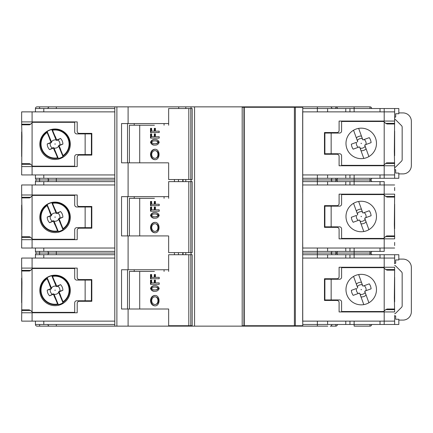 <?xml version="1.0" encoding="UTF-8"?>
<svg xmlns="http://www.w3.org/2000/svg" width="433" height="433" viewBox="0 0 433 433"><rect width="100%" height="100%" fill="white"/><g stroke="black" fill="none" stroke-linecap="round" stroke-linejoin="round"><path stroke-width="0.65" d="M35.436 174.943L35.436 178.282L35.436 174.943M168.009 162.83L121.543 162.83L121.543 123.567L128.098 123.567L128.098 106.859L116.883 106.859L116.883 326.141L114.794 326.141L114.794 106.859L37.103 106.859A1.672 1.672 0 0 0 35.436 108.526L114.794 108.526M35.436 248.033L35.436 251.378L35.436 248.033M369.999 108.526L369.999 106.859A1.672 1.672 0 0 1 371.671 108.526A1.672 1.672 0 0 0 369.999 106.859L302.754 106.859L302.678 248.455M30.629 124.19L21.65 124.19L21.953 136.097L21.65 174.943L114.794 174.943L114.794 178.282L35.436 178.282A1.672 1.672 0 0 0 37.103 179.955A1.672 1.672 0 0 0 35.436 181.622L114.794 181.622M128.098 162.83L128.098 196.658L168.654 196.658M191.029 108.526L191.029 106.859L185.8 106.859L185.8 108.526M185.8 179.533L185.8 181.622M185.8 106.859L178.721 106.859L178.721 108.526M302.678 240.099L302.754 248.455M302.678 192.901L302.678 179.955L317.373 179.955L317.373 178.282L327.602 178.282L327.602 174.943M327.813 326.141L302.754 326.141L302.678 248.872M30.629 270.381L21.65 270.381L21.953 282.284L21.65 321.129L114.794 321.129L114.794 324.474L35.436 324.474L35.436 321.129L35.436 324.474A1.672 1.672 0 0 0 37.103 326.141L114.794 326.141L39.609 326.141L39.609 324.474M114.794 106.859L116.883 106.859M168.009 235.92L128.098 235.92L128.098 269.754L121.543 269.754L121.543 309.016L128.098 309.016L128.098 326.141L116.883 326.141M185.8 252.628L185.8 254.718M185.8 325.724L185.8 326.141L191.029 326.141L191.029 325.724M178.721 325.724L178.721 326.141L185.8 326.141M191.029 106.859L289.801 106.859L289.801 107.276M302.754 326.141L191.029 326.141M289.801 326.141L289.801 325.724M129.413 309.016L129.413 271.426L154.419 271.426M134.214 269.754L134.214 271.426M127.524 269.754L127.524 309.016M128.098 269.754L168.654 269.754M129.413 235.92L129.413 198.33L154.419 198.33M134.214 196.658L134.214 198.33M127.524 196.658L127.524 235.92M128.098 196.658L121.543 196.658L121.543 235.92L128.098 235.92M129.413 162.83L129.413 125.234L154.419 125.234M134.214 123.567L134.214 125.234M127.524 123.567L127.524 162.83M128.098 123.567L168.654 123.567M394.642 242.399L394.642 245.527M394.642 187.473L394.642 190.601M385.662 236.548L394.642 236.548L394.642 238.848L384.201 238.848L384.201 248.033L394.642 248.033M394.642 236.548L394.339 224.646L394.642 194.152L339.093 194.152L339.093 203.553A2.089 2.089 0 0 1 337.004 205.643L324.474 205.643L324.474 227.357L337.004 227.357A2.089 2.089 0 0 1 339.093 229.447L339.093 238.848L384.201 238.848M394.642 228.824L394.642 204.176M21.65 312.778L77.204 312.778L77.204 303.376A2.089 2.089 0 0 1 79.293 301.292L91.823 301.292L91.823 279.572L79.293 279.572A2.089 2.089 0 0 1 77.204 277.483L77.204 268.087L21.65 268.087L21.65 270.381M114.794 258.057L21.65 258.057L21.65 268.087M21.65 278.11L21.65 302.754M302.754 111.871L394.642 111.871L394.642 121.061L339.093 121.061L339.093 130.457A2.089 2.089 0 0 1 337.004 132.547L324.474 132.547L324.474 154.267L337.004 154.267A2.089 2.089 0 0 1 339.093 156.351L339.093 165.752L394.642 165.752L394.642 174.943L302.754 174.943M394.642 169.303L394.339 151.55L394.642 117.511M398.82 173.898L398.82 173.059L395.686 173.059L395.686 169.72L394.642 169.72L394.642 178.282L398.82 178.282L398.82 173.898L402.999 173.898A8.351 8.351 0 0 0 411.35 165.541L411.35 121.267A8.351 8.351 0 0 0 402.999 112.916L398.82 112.916L398.82 108.526L394.642 108.526L394.642 117.089L395.686 117.089L395.686 113.749L398.82 113.749L395.686 113.749M394.642 155.728L394.642 131.085M334.498 106.859L289.801 106.859M56.317 108.526L56.317 106.859L49.633 106.859A1.672 1.672 0 0 0 47.966 108.526M128.098 106.859L178.721 106.859M21.65 166.586L77.204 166.586L77.204 157.19A2.089 2.089 0 0 1 79.293 155.101L91.823 155.101L91.823 133.38L79.293 133.38A2.089 2.089 0 0 1 77.204 131.291L77.204 121.895L21.65 121.895L21.65 124.19M114.794 111.871L21.65 111.871L21.65 121.895M21.65 131.919L21.65 156.562M178.721 326.141L128.098 326.141M337.421 324.474A1.672 1.672 0 0 1 335.748 326.141L330.238 326.141A1.672 1.662 -90 0 0 331.9 324.474M371.671 324.474A1.672 1.672 0 0 1 369.999 326.141L354.129 326.141L354.129 324.474L394.642 324.474L394.642 315.911L395.686 315.911L395.686 319.251L398.82 319.251L395.686 319.251M394.642 315.489L394.642 321.129L302.754 321.129M302.754 258.057L394.642 258.057L394.642 263.697M395.686 259.941L398.82 259.941L395.686 259.941L395.686 263.28L394.642 263.28L394.642 254.718L398.82 254.718L398.82 259.102L402.999 259.102A8.351 8.351 0 0 1 411.35 267.459L411.35 311.733A8.351 8.351 0 0 1 402.999 320.084L398.82 320.084L398.82 324.474L394.642 324.474M394.642 269.548L394.642 267.248L339.093 267.248L339.093 276.649A2.089 2.089 0 0 1 337.004 278.733L324.474 278.733L324.474 300.453L337.004 300.453A2.089 2.089 0 0 1 339.093 302.543L339.093 311.939L394.642 311.939L394.339 297.742L394.642 269.548L385.662 269.548M394.642 301.915L394.642 277.272M21.65 239.682L77.204 239.682L77.204 230.286A2.089 2.089 0 0 1 79.293 228.196L91.823 228.196L91.823 206.476L79.293 206.476A2.089 2.089 0 0 1 77.204 204.387L77.204 194.991L21.65 194.991L21.953 209.193L21.65 248.033L114.794 248.033L114.794 251.378L35.436 251.378A1.672 1.672 0 0 0 37.103 253.045A1.672 1.672 0 0 0 35.436 254.718L114.794 254.718M114.794 184.967L21.65 184.967L21.65 194.991M21.65 205.015L21.65 229.658M55.256 290.142L54.899 290.094L55.04 290.429L55.256 290.142M53.568 294.619L53.806 294.039L54.98 298.034L53.568 294.619A0.422 0.417 112.5 0 0 53.021 294.391L49.606 295.809L53.259 293.812L53.021 294.391M53.806 294.039L53.259 293.812M47.251 290.137L50.672 288.724L51.251 288.963L47.251 290.137A7.81 7.81 0 0 0 49.606 295.809M50.26 289.336A4.887 4.887 0 0 0 52.296 294.245M51.251 288.963L51.473 288.416L50.894 288.178L49.481 284.762L51.473 288.416M50.672 288.724A0.422 0.417 -157.5 0 0 50.894 288.178M59.094 292.989L58.655 292.026L59.234 292.264L60.652 295.679L59.094 292.989A4.887 4.887 0 0 1 59.007 293.109L60.555 295.777A7.81 7.81 0 0 0 60.652 295.679M58.883 291.479L62.877 290.305L59.462 291.723L58.883 291.479L58.655 292.026M59.462 291.723A0.422 0.417 22.5 0 0 59.234 292.264M59.873 291.106A4.887 4.887 0 0 0 57.833 286.197L56.869 286.63L57.107 286.051L60.528 284.638L57.833 286.197M62.877 290.305A7.81 7.81 0 0 0 60.528 284.638M56.322 286.402L55.148 282.408L56.566 285.829L56.322 286.402L56.869 286.63M56.566 285.829A0.422 0.417 -67.5 0 0 57.107 286.051M55.949 285.417A4.887 4.887 0 0 0 55.803 285.39L56.117 286.224A4.135 4.135 0 0 0 51.489 288.14L49.573 284.665A7.81 7.81 0 0 0 49.481 284.762M54.179 295.03A4.887 4.887 0 0 0 54.325 295.052L54.011 294.224A4.135 4.135 0 0 0 58.639 292.302L59.007 293.109M54.98 298.034A7.81 7.81 0 0 0 55.115 298.034L54.325 295.052M56.117 286.224L51.781 275.756A14.836 14.836 0 0 0 47.148 277.677L47.089 278.673A14.035 14.035 0 0 0 57.6 304.026L58.352 304.686A14.836 14.836 0 0 0 62.98 302.764L58.639 292.302M55.115 298.034L57.6 304.026M47.089 278.673L49.573 284.665M55.148 282.408A7.81 7.81 0 0 0 55.013 282.408L55.803 285.39M62.98 302.764L63.039 301.769A14.035 14.035 0 0 0 52.528 276.416L51.781 275.756M55.013 282.408L52.528 276.416M63.039 301.769L60.555 295.777M47.148 277.677L51.489 288.14M54.011 294.224L58.352 304.686M337.421 254.718A1.672 1.672 0 0 0 335.748 253.045L302.678 253.045L302.678 321.546M371.671 254.718A1.672 1.672 0 0 0 369.999 253.045L335.748 253.045A1.672 1.672 0 0 0 337.421 251.378M327.813 253.045L330.238 253.045A1.672 1.662 -90 0 0 331.9 251.378M49.633 326.141A1.672 1.672 0 0 1 47.966 324.474M114.794 253.045L37.103 253.045M47.966 251.378A1.672 1.672 0 0 0 49.633 253.045A1.672 1.672 0 0 0 47.966 254.718M361.425 289.525L361.068 289.46L361.192 289.801L361.425 289.525M353.545 276.427L357.696 287.831L357.431 288.151L357.68 287.615L356.37 284.021A7.393 7.393 0 0 1 361.366 282.202L362.675 285.796L363.211 286.045L369.273 283.837A9.894 9.894 0 0 1 371.092 288.833L365.03 291.041L364.775 291.577L366.085 295.171A7.393 7.393 0 0 1 361.09 296.989L359.78 293.395L359.249 293.146L353.182 295.355A9.894 9.894 0 0 1 351.363 290.359L356.467 288.497A4.887 4.887 0 0 0 358.286 293.493M362.324 284.833A4.887 4.887 0 0 0 357.328 286.651M368.911 302.764L364.759 291.36L365.988 290.689A4.887 4.887 0 0 0 364.175 285.693M360.132 294.359A4.887 4.887 0 0 0 365.127 292.54M359.78 293.395A0.417 0.417 0 0 0 359.655 293.217L359.249 293.146M362.675 285.796A0.417 0.417 0 0 0 362.8 285.975L363.211 286.045M362.8 285.975L358.648 274.571M359.655 293.217L363.807 304.621M151.669 300.664C151.859 298.342 152.925 297.065 154.862 296.832C158.965 296.648 158.965 304.675 154.862 304.491C152.925 304.258 151.859 302.986 151.669 300.664M151.647 288.481C152.427 287.377 153.493 286.917 154.835 287.09C156.183 286.917 157.249 287.377 158.034 288.481C157.249 289.585 156.189 290.045 154.841 289.872C153.493 290.045 152.427 289.585 151.647 288.481M154.862 296.832L155.323 296.832C157.26 297.06 158.321 298.332 158.516 300.664C158.326 302.986 157.26 304.264 155.323 304.491L154.862 304.491M155.09 287.09L155.328 287.084C156.676 286.917 157.736 287.382 158.516 288.481C157.731 289.585 156.665 290.05 155.317 289.872L154.841 289.872M155.095 305.877C152.573 305.444 151.193 303.712 150.965 300.67C151.193 297.623 152.568 295.88 155.095 295.452M155.09 291.263C153.12 291.387 151.745 290.467 150.965 288.497C151.723 286.505 153.098 285.574 155.095 285.699M151.669 274.56L150.965 274.56L150.965 278.733L159.214 278.733L150.505 278.733L150.505 274.56L151.669 274.56L151.669 277.342L154.743 277.342L154.743 274.56L155.442 274.56L155.442 277.342L159.214 277.342L155.902 277.342M154.278 282.911L154.743 282.911L154.743 280.129L155.442 280.129L154.278 280.129L154.278 282.911L151.669 282.911L151.669 280.129L150.965 280.129L150.965 284.302L159.214 284.302L159.214 282.911L155.902 282.911M190.796 254.718L192.182 254.718L192.182 325.724L190.796 325.724L190.796 254.718L188.815 254.718L188.815 325.724L190.796 325.724M150.505 300.664C150.771 297.498 152.221 295.761 154.862 295.441C160.454 295.192 160.454 306.136 154.862 305.882C152.221 305.568 150.771 303.831 150.505 300.664M150.505 288.481C151.312 286.467 152.762 285.536 154.862 285.699C156.914 285.488 158.364 286.413 159.214 288.481C158.413 290.494 156.957 291.425 154.862 291.268C152.806 291.474 151.355 290.548 150.505 288.481M159.214 278.733L159.214 277.342M154.278 277.342L154.278 274.56L155.442 274.56M159.214 282.911L155.442 282.911L155.442 280.129M151.669 280.129L150.505 280.129L150.505 284.302L159.214 284.302M188.815 254.718L168.654 254.718L168.654 271.426M168.009 309.016L168.654 309.016L168.654 325.724L188.815 325.724M128.098 309.016L168.654 309.016M164.069 269.754L164.069 271.426M394.642 265.418A2.089 2.089 0 0 1 395.67 265.981L401.548 271.859A2.089 2.089 0 0 1 402.16 273.337L402.16 305.855A2.089 2.089 0 0 1 401.548 307.333L395.67 313.211A2.089 2.089 0 0 1 394.642 313.773M398.82 259.941L398.82 259.102M398.82 320.084L398.82 319.251M327.602 258.057L327.602 254.718L394.642 254.718M35.436 258.057L35.436 254.718M345.772 321.129L345.772 324.474L327.602 324.474L327.602 321.129M384.201 267.248L384.201 254.718M349.951 258.057L349.951 254.718L349.951 258.057M384.201 311.939L384.201 324.474M345.772 324.474L354.129 324.474L354.129 321.129M349.951 321.129L349.951 324.474M35.436 184.967L35.436 181.622M394.642 184.967L302.754 184.967M345.772 248.033L345.772 251.378L384.201 251.378L384.201 248.033L302.754 248.033M55.256 217.047L54.899 216.998L55.04 217.334L55.256 217.047M53.568 221.523L53.806 220.944L54.98 224.938L53.568 221.523A0.422 0.417 112.5 0 0 53.021 221.295L49.606 222.714L53.259 220.716L53.021 221.295M53.806 220.944L53.259 220.716M47.251 217.047L50.672 215.629L51.251 215.867L47.251 217.047A7.81 7.81 0 0 0 49.606 222.714M50.26 216.24A4.887 4.887 0 0 0 52.296 221.155M51.251 215.867L51.473 215.32L50.894 215.082L49.481 211.667L51.473 215.32M50.672 215.629A0.422 0.417 -157.5 0 0 50.894 215.082M59.094 219.894L58.655 218.93L59.234 219.168L60.652 222.589L59.094 219.894A4.887 4.887 0 0 1 59.007 220.018L60.555 222.681A7.81 7.81 0 0 0 60.652 222.589M58.883 218.389L62.877 217.209L59.462 218.627L58.883 218.389L58.655 218.93M59.462 218.627A0.422 0.417 22.5 0 0 59.234 219.168M59.873 218.01A4.887 4.887 0 0 0 57.833 213.101L56.869 213.534L57.107 212.955L60.528 211.542L57.833 213.101M62.877 217.209A7.81 7.81 0 0 0 60.528 211.542M56.322 213.312L55.148 209.318L56.566 212.733L56.322 213.312L56.869 213.534M56.566 212.733A0.422 0.417 -67.5 0 0 57.107 212.955M55.949 212.322A4.887 4.887 0 0 0 55.803 212.294L56.117 213.128A4.135 4.135 0 0 0 51.489 215.044L49.573 211.569A7.81 7.81 0 0 0 49.481 211.667M54.179 221.934A4.887 4.887 0 0 0 54.325 221.956L54.011 221.128A4.135 4.135 0 0 0 58.639 219.206L59.007 220.018M54.98 224.938A7.81 7.81 0 0 0 55.115 224.938L54.325 221.956M56.117 213.128L51.781 202.66A14.836 14.836 0 0 0 47.148 204.582L47.089 205.578A14.035 14.035 0 0 0 57.6 230.93L58.352 231.59A14.836 14.836 0 0 0 62.98 229.674L58.639 219.206M55.115 224.938L57.6 230.93M47.089 205.578L49.573 211.569M55.148 209.318A7.81 7.81 0 0 0 55.013 209.318L55.803 212.294M62.98 229.674L63.039 228.673A14.035 14.035 0 0 0 52.528 203.326L51.781 202.66M55.013 209.318L52.528 203.326M63.039 228.673L60.555 222.681M47.148 204.582L51.489 215.044M54.011 221.128L58.352 231.59M337.421 181.622A1.672 1.672 0 0 0 335.748 179.955L317.373 179.955L317.373 181.622L302.754 181.622M371.671 181.622A1.672 1.672 0 0 0 369.999 179.955L335.748 179.955A1.672 1.672 0 0 0 337.421 178.282M327.813 179.955L330.238 179.955A1.672 1.662 -90 0 0 331.9 178.282M369.999 254.718L369.999 253.045A1.672 1.672 0 0 0 371.671 251.378M114.794 179.955L37.103 179.955M47.966 178.282A1.672 1.672 0 0 0 49.633 179.955A1.672 1.672 0 0 0 47.966 181.622M361.425 216.43L361.068 216.365L361.192 216.706L361.425 216.43M353.545 203.331L357.696 214.736L357.431 215.055L357.68 214.519L356.37 210.925A7.393 7.393 0 0 1 361.366 209.107L362.675 212.7L363.211 212.949L369.273 210.741A9.894 9.894 0 0 1 371.092 215.737L365.03 217.945L364.775 218.481L366.085 222.075A7.393 7.393 0 0 1 361.09 223.893L359.78 220.3L359.249 220.051L353.182 222.259A9.894 9.894 0 0 1 351.363 217.263L356.467 215.407A4.887 4.887 0 0 0 358.286 220.402M362.324 211.737A4.887 4.887 0 0 0 357.328 213.556M368.911 229.669L364.759 218.264L365.988 217.593A4.887 4.887 0 0 0 364.175 212.598M360.132 221.263A4.887 4.887 0 0 0 365.127 219.444M359.78 220.3A0.417 0.417 0 0 0 359.655 220.121L359.249 220.051M362.675 212.7A0.417 0.417 0 0 0 362.8 212.879L363.211 212.949M362.8 212.879L358.648 201.475M359.655 220.121L363.807 231.525M151.669 227.569C151.859 225.247 152.925 223.969 154.862 223.742C158.965 223.552 158.965 231.585 154.862 231.395C152.925 231.168 151.859 229.891 151.669 227.569M151.647 215.385C152.427 214.286 153.493 213.821 154.835 213.994C156.183 213.821 157.249 214.286 158.034 215.385C157.249 216.489 156.189 216.949 154.841 216.776C153.493 216.955 152.427 216.489 151.647 215.385M154.862 223.742L155.323 223.742C157.26 223.964 158.321 225.236 158.516 227.569C158.326 229.896 157.26 231.168 155.323 231.395L154.862 231.395M155.09 213.994L155.328 213.994C156.676 213.821 157.736 214.286 158.516 215.385C157.731 216.489 156.665 216.955 155.317 216.776L154.841 216.776M155.095 232.781C152.573 232.353 151.193 230.616 150.965 227.574C151.193 224.527 152.568 222.789 155.095 222.356M155.09 218.167C153.12 218.292 151.745 217.371 150.965 215.401C151.723 213.409 153.098 212.479 155.095 212.603M151.669 201.464L150.965 201.464L150.965 205.643L159.214 205.643L150.505 205.643L150.505 201.464L151.669 201.464L151.669 204.246L154.743 204.246L154.743 201.464L155.442 201.464L155.442 204.246L159.214 204.246L155.902 204.246M154.278 209.816L154.743 209.816L154.743 207.034L155.442 207.034L154.278 207.034L154.278 209.816L151.669 209.816L151.669 207.034L150.965 207.034L150.965 211.212L159.214 211.212L159.214 209.816L155.902 209.816M190.796 181.622L192.182 181.622L192.182 252.628L190.796 252.628L190.796 181.622L188.815 181.622L188.815 252.628L190.796 252.628M150.505 227.569C150.771 224.402 152.221 222.665 154.862 222.346C160.454 222.097 160.454 233.041 154.862 232.792C152.221 232.472 150.771 230.735 150.505 227.569M150.505 215.385C151.312 213.372 152.762 212.441 154.862 212.603C156.914 212.392 158.364 213.317 159.214 215.385C158.413 217.398 156.957 218.329 154.862 218.172C152.806 218.384 151.355 217.453 150.505 215.385M159.214 205.643L159.214 204.246M154.278 204.246L154.278 201.464L155.442 201.464M159.214 209.816L155.442 209.816L155.442 207.034M151.669 207.034L150.505 207.034L150.505 211.212L159.214 211.212M188.815 181.622L168.654 181.622L168.654 198.33M168.654 235.92L168.654 252.628L188.815 252.628M164.069 196.658L164.069 198.33M345.772 251.378L327.602 251.378L327.602 248.033M327.602 184.967L327.602 181.622L384.201 181.622L384.201 194.152M349.951 184.967L349.951 181.622L349.951 184.967M349.951 248.033L349.951 251.378M55.256 143.951L54.899 143.902L55.04 144.238L55.256 143.951M53.568 148.427L53.806 147.848L54.98 151.842L53.568 148.427A0.422 0.417 112.5 0 0 53.021 148.2L49.606 149.618L53.259 147.621L53.021 148.2M53.806 147.848L53.259 147.621M47.251 143.951L50.672 142.533L51.251 142.771L47.251 143.951A7.81 7.81 0 0 0 49.606 149.618M50.26 143.144A4.887 4.887 0 0 0 52.296 148.059M51.251 142.771L51.473 142.23L50.894 141.986L49.481 138.571L51.473 142.23M50.672 142.533A0.422 0.417 -157.5 0 0 50.894 141.986M59.094 146.803L58.655 145.834L59.234 146.078L60.652 149.493L59.094 146.803A4.887 4.887 0 0 1 59.007 146.922L60.555 149.585A7.81 7.81 0 0 0 60.652 149.493M58.883 145.293L62.877 144.113L59.462 145.531L58.883 145.293L58.655 145.834M59.462 145.531A0.422 0.417 22.5 0 0 59.234 146.078M59.873 144.914A4.887 4.887 0 0 0 57.833 140.005L56.869 140.438L57.107 139.864L60.528 138.446L57.833 140.005M62.877 144.113A7.81 7.81 0 0 0 60.528 138.446M56.322 140.216L55.148 136.222L56.566 139.637L56.322 140.216L56.869 140.438M56.566 139.637A0.422 0.417 -67.5 0 0 57.107 139.864M55.949 139.226A4.887 4.887 0 0 0 55.803 139.199L56.117 140.032A4.135 4.135 0 0 0 51.489 141.954L49.573 138.473A7.81 7.81 0 0 0 49.481 138.571M54.179 148.838A4.887 4.887 0 0 0 54.325 148.86L54.011 148.032A4.135 4.135 0 0 0 58.639 146.11L59.007 146.922M54.98 151.842A7.81 7.81 0 0 0 55.115 151.842L54.325 148.86M56.117 140.032L51.781 129.564A14.836 14.836 0 0 0 47.148 131.486L47.089 132.482A14.035 14.035 0 0 0 57.6 157.834L58.352 158.494A14.836 14.836 0 0 0 62.98 156.578L58.639 146.11M55.115 151.842L57.6 157.834M47.089 132.482L49.573 138.473M55.148 136.222A7.81 7.81 0 0 0 55.013 136.222L55.803 139.199M62.98 156.578L63.039 155.577A14.035 14.035 0 0 0 52.528 130.23L51.781 129.564M55.013 136.222L52.528 130.23M63.039 155.577L60.555 149.585M47.148 131.486L51.489 141.954M54.011 148.032L58.352 158.494M337.421 108.526A1.672 1.672 0 0 0 335.748 106.859L335.835 108.526M369.999 181.622L369.999 179.955A1.672 1.672 0 0 0 371.671 178.282M361.425 143.334L361.068 143.269L361.192 143.61L361.425 143.334M353.545 130.236L357.696 141.64L357.431 141.959L357.68 141.423L356.37 137.829A7.393 7.393 0 0 1 361.366 136.011L362.675 139.605L363.211 139.854L369.273 137.645A9.894 9.894 0 0 1 371.092 142.641L365.03 144.849L364.775 145.385L366.085 148.979A7.393 7.393 0 0 1 361.09 150.798L359.78 147.204L359.249 146.955L353.182 149.163A9.894 9.894 0 0 1 351.363 144.167L356.467 142.311A4.887 4.887 0 0 0 358.286 147.307M362.324 138.641A4.887 4.887 0 0 0 357.328 140.46M368.911 156.573L364.759 145.169L365.988 144.503A4.887 4.887 0 0 0 364.175 139.507M360.132 148.167A4.887 4.887 0 0 0 365.127 146.349M359.78 147.204A0.417 0.417 0 0 0 359.655 147.025L359.249 146.955M362.675 139.605A0.417 0.417 0 0 0 362.8 139.783L363.211 139.854M362.8 139.783L358.648 128.379M359.655 147.025L363.807 158.429M151.669 154.473C151.859 152.151 152.925 150.879 154.862 150.646C158.965 150.462 158.965 158.489 154.862 158.305C152.925 158.072 151.859 156.795 151.669 154.473M151.647 142.289C152.427 141.19 153.493 140.725 154.835 140.898C156.183 140.725 157.249 141.19 158.034 142.289C157.249 143.393 156.189 143.859 154.841 143.686C153.493 143.859 152.427 143.393 151.647 142.289M154.862 150.646L155.323 150.646C157.26 150.868 158.321 152.145 158.516 154.473C158.326 156.8 157.26 158.077 155.323 158.305L154.862 158.305M155.09 140.898L155.328 140.898C156.676 140.73 157.736 141.19 158.516 142.289C157.731 143.393 156.665 143.859 155.317 143.686L154.841 143.686M155.095 159.685C152.573 159.257 151.193 157.52 150.965 154.478C151.193 151.431 152.568 149.694 155.095 149.261M155.09 145.071C153.12 145.201 151.745 144.276 150.965 142.305C151.723 140.314 153.098 139.383 155.095 139.507M151.669 128.368L150.965 128.368L150.965 132.547L159.214 132.547L150.505 132.547L150.505 128.368L151.669 128.368L151.669 131.156L154.743 131.156L154.743 128.368L155.442 128.368L155.442 131.156L159.214 131.156L155.902 131.156M154.278 136.72L154.743 136.72L154.743 133.938L155.442 133.938L154.278 133.938L154.278 136.72L151.669 136.72L151.669 133.938L150.965 133.938L150.965 138.116L159.214 138.116L159.214 136.72L155.902 136.72M190.796 108.526L192.182 108.526L192.182 179.533L190.796 179.533L190.796 108.526L188.815 108.526L188.815 179.533L190.796 179.533M150.505 154.473C150.771 151.306 152.221 149.569 154.862 149.255C160.454 149.001 160.454 159.945 154.862 159.696C152.221 159.376 150.771 157.639 150.505 154.473M150.505 142.289C151.312 140.276 152.762 139.35 154.862 139.507C156.914 139.296 158.364 140.227 159.214 142.289C158.413 144.308 156.957 145.234 154.862 145.077C152.806 145.288 151.355 144.357 150.505 142.289M159.214 132.547L159.214 131.156M154.278 131.156L154.278 128.368L155.442 128.368M159.214 136.72L155.442 136.72L155.442 133.938M151.669 133.938L150.505 133.938L150.505 138.116L159.214 138.116M188.815 108.526L168.654 108.526L168.654 125.234M168.654 162.83L168.654 179.533L188.815 179.533M164.069 123.567L164.069 125.234M394.642 119.227A2.089 2.089 0 0 1 395.67 119.789L401.548 125.667A2.089 2.089 0 0 1 402.16 127.145L402.16 159.663A2.089 2.089 0 0 1 401.548 161.141L395.67 167.019A2.089 2.089 0 0 1 394.642 167.582M398.82 113.749L398.82 112.916M395.686 173.059L398.82 173.059M384.201 165.752L384.201 178.282L394.642 178.282M327.602 111.871L327.602 108.526L394.642 108.526M35.436 111.871L35.436 108.526M384.201 121.061L384.201 108.526M349.951 111.871L349.951 108.526L349.951 111.871M345.772 174.943L345.772 178.282L327.602 178.282M345.772 178.282L384.201 178.282M349.951 174.943L349.951 178.282M183.056 179.533L183.056 181.622M182.764 179.533L182.764 181.622M178.45 179.533L178.45 181.622M174.423 179.533L174.423 181.622M183.056 252.628L183.056 254.718M182.764 252.628L182.764 254.718M178.45 252.628L178.45 254.718M174.423 252.628L174.423 254.718M385.662 309.644L394.642 309.644M30.629 197.286L21.65 197.286M30.629 237.387L21.65 237.387M85.139 206.996L76.782 206.996A2.089 2.089 0 0 1 74.698 204.912L74.698 195.407L33.373 195.407A2.089 2.089 0 0 0 32.091 195.846L31.896 196.019A2.089 2.089 0 0 1 32.091 195.846L32.091 238.821A2.089 2.089 0 0 1 31.896 238.653L32.091 238.821A2.089 2.089 0 0 0 33.373 239.265L74.698 239.265L74.698 229.761A2.089 2.089 0 0 1 76.782 227.671L85.139 227.671L85.139 206.996L91.401 206.996L91.401 227.671L85.139 227.671M30.629 164.291L21.65 164.291M85.139 133.905L76.782 133.905A2.089 2.089 0 0 1 74.698 131.816L74.698 122.312L33.373 122.312A2.089 2.089 0 0 0 32.091 122.75L31.896 122.923A2.089 2.089 0 0 1 32.091 122.75L32.091 165.731A2.089 2.089 0 0 1 31.896 165.558L32.091 165.731A2.089 2.089 0 0 0 33.373 166.169L74.698 166.169L74.698 156.665A2.089 2.089 0 0 1 76.782 154.576L85.139 154.576L85.139 133.905L91.401 133.905L91.401 154.576L85.139 154.576M385.662 123.356L394.642 123.356M385.662 163.452L394.642 163.452M30.629 310.477L21.65 310.477M85.139 280.091L76.782 280.091A2.089 2.089 0 0 1 74.698 278.002L74.698 268.503L33.373 268.503A2.089 2.089 0 0 0 32.091 268.942L31.896 269.115A2.089 2.089 0 0 1 32.091 268.942L32.091 311.917A2.089 2.089 0 0 1 31.896 311.749L32.091 311.917A2.089 2.089 0 0 0 33.373 312.361L74.698 312.361L74.698 302.856A2.089 2.089 0 0 1 76.782 300.767L85.139 300.767L85.139 280.091L91.401 280.091L91.401 300.767L85.139 300.767M385.662 196.452L394.642 196.452M334.287 300.453L334.287 299.934M361.23 304.843A15.247 15.247 0 0 1 348.024 281.97A15.247 15.247 0 0 1 374.431 281.97A15.247 15.247 0 0 1 361.23 304.843M331.153 299.934L339.51 299.934A2.089 2.089 0 0 1 341.599 302.023L341.599 311.522L382.918 311.522A2.089 2.089 0 0 0 384.201 311.083L384.201 268.108A2.089 2.089 0 0 1 384.396 268.276L384.201 268.108A2.089 2.089 0 0 0 382.918 267.664L341.599 267.664L341.599 277.169A2.089 2.089 0 0 1 339.51 279.258L331.153 279.258L331.153 299.934L324.891 299.934L324.891 279.258L331.153 279.258M384.396 310.91A2.089 2.089 0 0 1 384.201 311.083L385.679 309.627L387.156 309.016L394.642 309.016M384.396 268.276L385.679 269.559L387.156 270.17L394.642 270.17M392.385 309.644L392.552 309.016M388.547 269.548L388.379 270.17M82.005 206.476L82.005 206.996M55.067 202.092A15.247 15.247 0 0 1 68.268 224.96A15.247 15.247 0 0 1 41.86 224.96A15.247 15.247 0 0 1 55.067 202.092M29.141 236.759L30.613 237.371A2.089 2.089 0 0 0 29.141 236.759L21.65 236.759M29.379 197.897A2.089 2.089 0 0 0 30.613 197.302L29.141 197.913L21.65 197.913M30.613 237.371L31.896 238.653M31.896 196.019L30.613 197.302M23.907 197.286L23.739 197.913M27.75 237.387L27.918 236.759M82.005 279.572L82.005 280.091M55.067 275.182A15.247 15.247 0 0 1 68.268 298.056A15.247 15.247 0 0 1 41.86 298.056A15.247 15.247 0 0 1 55.067 275.182M29.379 270.993A2.089 2.089 0 0 0 30.613 270.398L29.141 271.009L21.65 271.009M31.896 311.749L30.613 310.466L29.141 309.855L21.65 309.855M31.896 269.115L30.613 270.398M23.907 270.381L23.739 271.009M27.75 310.477L27.918 309.855M82.005 133.38L82.005 133.905M55.067 128.996A15.247 15.247 0 0 1 68.268 151.864A15.247 15.247 0 0 1 41.86 151.864A15.247 15.247 0 0 1 55.067 128.996M29.141 163.663L30.613 164.275A2.089 2.089 0 0 0 29.141 163.663L21.65 163.663M29.379 124.807A2.089 2.089 0 0 0 30.613 124.206L29.141 124.818L21.65 124.818M30.613 164.275L31.896 165.558M31.896 122.923L30.613 124.206M23.907 124.19L23.739 124.818M27.75 164.291L27.918 163.663M334.287 154.267L334.287 153.742M361.23 158.651A15.247 15.247 0 0 1 348.024 135.783A15.247 15.247 0 0 1 374.431 135.783A15.247 15.247 0 0 1 361.23 158.651M331.153 153.742L339.51 153.742A2.089 2.089 0 0 1 341.599 155.831L341.599 165.336L382.918 165.336A2.089 2.089 0 0 0 384.201 164.892L384.201 121.917A2.089 2.089 0 0 1 384.396 122.09L384.201 121.917A2.089 2.089 0 0 0 382.918 121.478L341.599 121.478L341.599 130.977A2.089 2.089 0 0 1 339.51 133.066L331.153 133.066L331.153 153.742L324.891 153.742L324.891 133.066L331.153 133.066M386.913 162.84A2.089 2.089 0 0 0 385.679 163.441L387.156 162.83L394.642 162.83M384.396 164.724A2.089 2.089 0 0 1 384.201 164.892L385.679 163.441M384.396 122.09L385.679 123.373L387.156 123.984L394.642 123.984M392.385 163.452L392.552 162.83M388.547 123.356L388.379 123.984M334.287 227.357L334.287 226.838M361.23 231.747A15.247 15.247 0 0 1 348.024 208.879A15.247 15.247 0 0 1 374.431 208.879A15.247 15.247 0 0 1 361.23 231.747M331.153 226.838L339.51 226.838A2.089 2.089 0 0 1 341.599 228.927L341.599 238.426L382.918 238.426A2.089 2.089 0 0 0 384.201 237.988L384.201 195.012A2.089 2.089 0 0 1 384.396 195.186L384.201 195.012A2.089 2.089 0 0 0 382.918 194.574L341.599 194.574L341.599 204.073A2.089 2.089 0 0 1 339.51 206.162L331.153 206.162L331.153 226.838L324.891 226.838L324.891 206.162L331.153 206.162M386.913 235.936A2.089 2.089 0 0 0 385.679 236.532L387.156 235.92L394.642 235.92M384.396 237.814A2.089 2.089 0 0 1 384.201 237.988L385.679 236.532M384.396 195.186L385.679 196.468L387.156 197.08L394.642 197.08M392.385 236.548L392.552 235.92M388.547 196.452L388.379 197.08M302.678 111.454L302.678 179.955M302.754 325.724L295.349 325.724L295.349 107.276L302.754 107.276M243.936 325.724L242.188 325.724L242.188 107.276L244.277 107.276L244.277 325.724L243.936 325.724L243.936 107.276M295.349 107.276L244.277 107.276M295.349 325.724L294.397 325.724L294.397 107.276M294.397 325.724L244.277 325.724M191.029 181.622L191.029 179.533M194.569 106.859L194.569 326.141M191.029 254.718L191.029 252.628M32.091 312.778L32.091 321.129M32.091 258.057L32.091 268.087M32.091 166.586L32.091 174.943M32.091 111.871L32.091 121.895M32.091 239.682L32.091 248.033M32.091 184.967L32.091 194.991M47.229 277.997A14.516 14.516 0 0 0 58.179 304.404M62.899 302.445A14.516 14.516 0 0 0 51.955 276.038M327.602 254.718L302.754 254.718M317.373 258.057L317.373 251.378L327.602 251.378M331.9 254.718A1.672 1.662 -90 0 0 330.238 253.045M335.835 254.718L335.835 251.378M354.129 258.057L354.129 248.033M369.999 326.141L369.999 324.474M335.748 326.141L335.835 324.474M327.602 324.474L317.373 324.474L317.373 326.141M302.754 324.474L317.373 324.474L317.373 321.129M56.317 326.141L56.317 324.474M39.609 251.378L39.609 254.718M56.317 251.378L56.317 254.718M139.707 271.426L139.707 309.016M345.772 258.057L345.772 254.718M380.022 258.057L380.022 254.718M43.787 254.718L43.787 258.057M43.787 321.129L43.787 324.474M380.022 321.129L380.022 324.474M47.229 204.906A14.516 14.516 0 0 0 58.179 231.309M62.899 229.349A14.516 14.516 0 0 0 51.955 202.947M331.9 181.622A1.672 1.662 -90 0 0 330.238 179.955M327.602 181.622L317.373 181.622L317.373 184.967M335.835 181.622L335.835 178.282M354.129 184.967L354.129 174.943M369.999 253.045L369.999 251.378M302.754 251.378L317.373 251.378L317.373 248.033M39.609 178.282L39.609 181.622M56.317 178.282L56.317 181.622M139.707 198.33L139.707 235.92M345.772 184.967L345.772 181.622M380.022 184.967L380.022 181.622M43.787 181.622L43.787 184.967M43.787 248.033L43.787 251.378M380.022 248.033L380.022 251.378M47.229 131.811A14.516 14.516 0 0 0 58.179 158.213M62.899 156.253A14.516 14.516 0 0 0 51.955 129.851M327.602 108.526L302.754 108.526M317.373 111.871L317.373 106.859M331.9 108.526A1.672 1.662 -90 0 0 330.238 106.859M354.129 111.871L354.129 106.859M371.671 108.526A1.672 1.672 0 0 0 369.999 106.859M369.999 179.955L369.999 178.282M302.754 178.282L317.373 178.282L317.373 174.943M39.609 106.859L39.609 108.526M139.707 125.234L139.707 162.83M345.772 111.871L345.772 108.526M380.022 111.871L380.022 108.526M43.787 108.526L43.787 111.871M43.787 174.943L43.787 178.282M380.022 174.943L380.022 178.282M296.486 326.141L296.486 325.724M296.486 106.859L296.486 107.276M154.835 287.09L155.317 287.09M154.835 213.994L155.317 213.994M154.835 140.898L155.317 140.898M328.025 300.453L328.025 299.934M334.287 279.258L334.287 278.733M328.025 279.258L328.025 278.733M388.379 309.016L388.547 309.644M392.552 270.17L392.385 269.548M88.272 206.476L88.272 206.996M82.005 227.671L82.005 228.196M88.272 227.671L88.272 228.196M27.918 197.913L27.75 197.286M23.739 236.759L23.907 237.387M88.272 279.572L88.272 280.091M82.005 300.767L82.005 301.292M88.272 300.767L88.272 301.292M27.918 271.009L27.75 270.381M23.739 309.855L23.907 310.477M88.272 133.38L88.272 133.905M82.005 154.576L82.005 155.101M88.272 154.576L88.272 155.101M27.918 124.818L27.75 124.19M23.739 163.663L23.907 164.291M328.025 154.267L328.025 153.742M334.287 133.066L334.287 132.547M328.025 133.066L328.025 132.547M388.379 162.83L388.547 163.452M392.552 123.984L392.385 123.356M328.025 227.357L328.025 226.838M334.287 206.162L334.287 205.643M328.025 206.162L328.025 205.643M388.379 235.92L388.547 236.548M392.552 197.08L392.385 196.452"/></g></svg>
